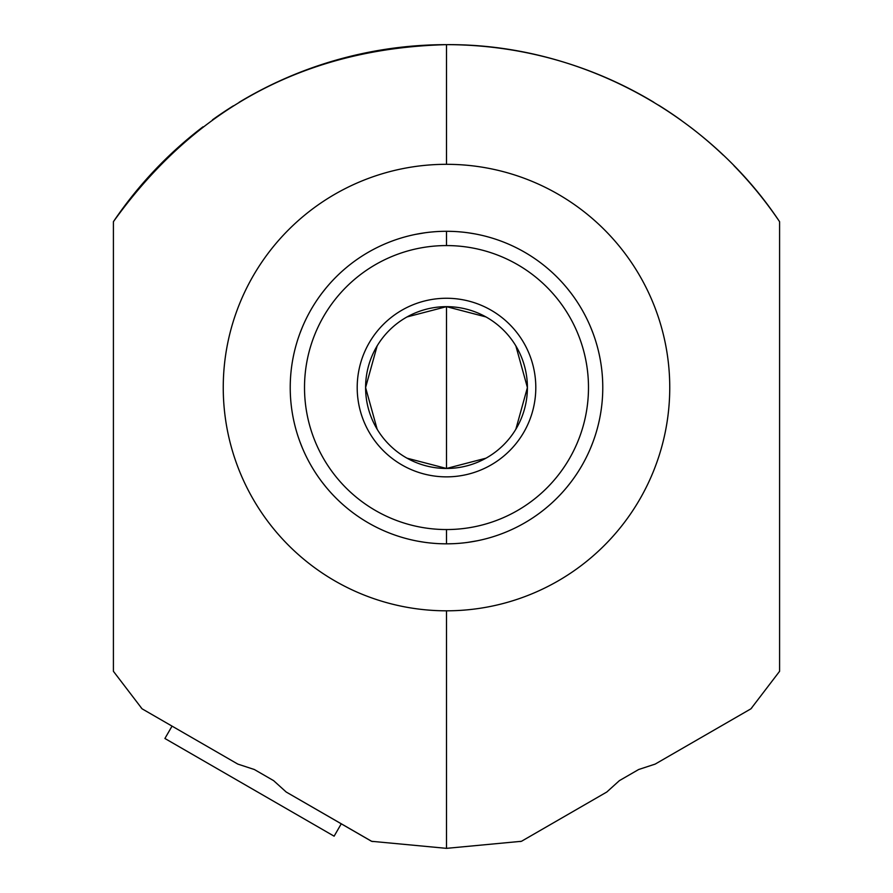 <?xml version="1.0" encoding="UTF-8"?>
<svg xmlns="http://www.w3.org/2000/svg" width="893" height="893" viewBox="0 0 893 893"><rect width="100%" height="100%" fill="white"/><g stroke="black" fill="none" stroke-linecap="round" stroke-linejoin="round"><path stroke-width="1.34" d="M446.5 164.312A223.25 223.25 0 0 0 223.25 387.562A223.25 223.25 0 0 0 446.5 610.812A223.25 223.25 0 0 0 669.75 387.562A223.25 223.25 0 0 0 446.5 164.312A223.25 223.25 0 0 0 223.25 387.562A223.25 223.25 0 0 0 446.5 610.812L446.5 848.35L521.456 841.295L606.793 792.024L521.456 841.295L446.5 848.35L371.544 841.295L446.5 848.35L446.5 610.812A223.25 223.25 0 0 0 669.75 387.562A223.25 223.25 0 0 0 446.5 164.312L446.5 44.65C306.388 48.334 195.366 107.35 113.411 221.698A401.85 401.85 0 0 1 203.024 126.806A401.85 401.85 0 0 0 113.411 221.698L113.411 671.302L142.076 708.819L237.828 764.095L142.076 708.819L113.411 671.302L113.411 221.698C195.366 107.35 306.388 48.334 446.5 44.65L446.5 164.312M750.924 708.819L779.589 671.302L779.589 221.698C706.731 112.016 577.47 43.657 446.5 44.65C577.47 43.657 706.731 112.016 779.589 221.698A401.85 401.85 0 0 0 733.979 165.718A401.85 401.85 0 0 1 779.589 221.698L779.589 671.302L750.924 708.819L655.172 764.095L750.924 708.819L752.062 707.49L750.924 708.819M371.689 841.329L286.206 792.024L371.544 841.295L286.206 792.024L273.626 780.649L254.36 769.52L237.828 764.095L254.36 769.52L273.626 780.649L286.206 792.024M212.456 119.841A401.85 401.85 0 0 1 233.374 105.82A401.85 401.85 0 0 0 212.456 119.841M239.112 102.304A401.85 401.85 0 0 1 277.623 81.855A401.85 401.85 0 0 0 239.112 102.304M278.214 81.587A401.85 401.85 0 0 1 615.031 81.698A401.85 401.85 0 0 0 278.214 81.587M615.355 81.855A401.85 401.85 0 0 1 653.877 102.293A401.85 401.85 0 0 0 615.355 81.855M658.532 105.14A401.85 401.85 0 0 1 681.381 120.443A401.85 401.85 0 0 0 658.532 105.14M689.976 126.806A401.85 401.85 0 0 1 723.218 155.103A401.85 401.85 0 0 0 689.976 126.806M638.64 769.52L619.374 780.649L606.793 792.024L619.374 780.649L638.64 769.52L655.172 764.095L638.64 769.52M521.456 841.295L520.117 841.552M142.076 708.819L140.938 707.49L142.076 708.819M372.883 841.552L371.544 841.295M452.427 543.725L446.5 543.837A156.275 156.275 0 0 0 602.775 387.562A156.275 156.275 0 0 0 446.5 231.287A156.275 156.275 0 0 1 602.775 387.562A156.275 156.275 0 0 1 446.5 543.837L446.5 529.549A141.987 141.987 0 0 0 588.487 387.562A141.987 141.987 0 0 0 446.5 245.575L446.5 231.287A156.275 156.275 0 0 0 290.225 387.562A156.275 156.275 0 0 0 446.5 543.837A156.275 156.275 0 0 1 290.225 387.562A156.275 156.275 0 0 1 446.5 231.287L446.5 245.575A141.987 141.987 0 0 1 588.487 387.562A141.987 141.987 0 0 1 446.5 529.549A141.987 141.987 0 0 1 304.513 387.562A141.987 141.987 0 0 1 446.5 245.575A141.987 141.987 0 0 0 304.513 387.562A141.987 141.987 0 0 0 446.5 529.549L446.5 543.837L440.416 543.714M563.74 284.242L565.682 286.486M594.604 437.436L593.633 440.238M407.029 458.187L446.5 468.468L446.5 306.656A80.906 80.906 0 0 0 365.594 387.562A80.906 80.906 0 0 0 446.5 468.468A80.906 80.906 0 0 0 527.406 387.562A80.906 80.906 0 0 0 446.5 306.656L407.029 316.937M329.26 490.882L327.318 488.638M298.396 337.688L299.367 334.886M377.147 345.904L365.594 387.562L377.147 429.22M485.971 316.937L446.5 306.656A80.906 80.906 0 0 0 365.594 387.562A80.906 80.906 0 0 0 446.5 468.468L485.971 458.187M446.5 306.656L446.5 468.468A80.906 80.906 0 0 0 527.406 387.562A80.906 80.906 0 0 0 446.5 306.656M515.853 429.22L527.406 387.562L515.853 345.904M164.904 738.489L334.116 836.183L164.904 738.489L172.048 726.121L164.904 738.489M341.26 823.815L334.116 836.183L341.26 823.815M434.188 543.346L429.779 542.944M427.021 542.62L425.035 542.352M424.677 542.308L418.091 541.236M420.212 541.604L421.608 541.839M423.862 542.185L425.124 542.364M426.474 542.553L427.379 542.665M433.038 543.257L434.478 543.368M446.5 543.837L452.595 543.714M459.984 543.257L463.244 542.933M466.559 542.542L467.887 542.364M469.149 542.185L471.392 541.839M472.788 541.604L474.92 541.236M477.353 540.756L467.82 542.375M467.452 542.431L465.61 542.665M462.775 542.989L458.522 543.379M298.642 438.15L299.412 440.338L298.642 438.15M300.07 442.135L302.292 447.773M303.24 450.005L304.089 451.903M320.308 479.742L321.513 481.36M322.15 482.209L326.157 487.265M327.24 488.549L328.758 490.324L327.24 488.56M326.023 487.087L322.25 482.343M320.799 480.412L319.571 478.726M303.575 450.753L302.772 448.9M302.359 447.929L299.981 441.923M327.24 286.575L328.758 284.8L327.24 286.564M326.023 288.037L322.25 292.781M320.799 294.712L319.571 296.398M303.575 324.371L302.772 326.224M302.359 327.195L299.981 333.201M299.412 334.775L298.642 336.974L299.412 334.786M300.07 332.989L302.292 327.351M303.24 325.119L304.089 323.221M320.308 295.382L321.513 293.764M322.15 292.915L326.157 287.859M433.016 231.867L429.756 232.191M426.441 232.582L425.113 232.76M423.851 232.939L421.608 233.285M420.212 233.519L418.08 233.888M415.647 234.368L425.18 232.749M425.548 232.693L427.39 232.459M430.225 232.135L434.478 231.745M446.5 231.287L452.584 231.41M458.812 231.778L463.221 232.18M465.979 232.504L467.965 232.772M468.323 232.816L474.909 233.888M472.788 233.519L471.392 233.285M469.138 232.939L467.876 232.76M466.526 232.571L465.621 232.459M459.962 231.867L458.522 231.756M594.358 336.974L593.588 334.786L594.358 336.974M592.93 332.989L590.708 327.351M589.76 325.119L588.911 323.221M572.692 295.382L571.487 293.764M570.85 292.915L566.843 287.859M565.76 286.575L564.242 284.8L565.76 286.564M566.977 288.037L570.75 292.781M572.201 294.712L573.429 296.398M589.425 324.371L590.228 326.224M590.641 327.195L593.019 333.201M565.76 488.549L564.242 490.324L565.76 488.56M566.977 487.087L570.75 482.343M572.201 480.412L573.429 478.726M589.425 450.753L590.228 448.9M590.641 447.929L593.019 441.923M593.588 440.349L594.358 438.15L593.588 440.338M592.93 442.135L590.708 447.773M589.76 450.005L588.911 451.903M572.692 479.742L571.487 481.36M570.85 482.209L566.843 487.265M446.5 298.262A89.3 89.3 0 0 0 357.2 387.562A89.3 89.3 0 0 0 446.5 476.862A89.3 89.3 0 0 0 535.8 387.562A89.3 89.3 0 0 0 446.5 298.262"/></g></svg>
